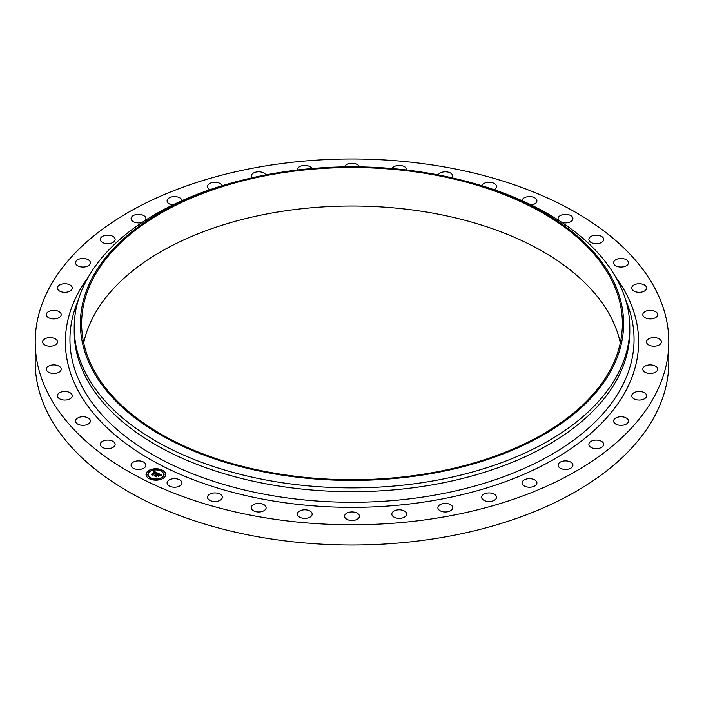 <?xml version="1.0" encoding="UTF-8"?>
<svg xmlns="http://www.w3.org/2000/svg" width="704" height="704" viewBox="0 0 704 704"><rect width="100%" height="100%" fill="white"/><g stroke="black" fill="none" stroke-linecap="round" stroke-linejoin="round"><path stroke-width="1.06" d="M145.614 463.962A7.427 4.286 180 0 1 145.913 465.168A7.427 4.286 180 0 1 139.542 469.41A7.427 4.286 180 0 1 131.366 466.374A7.427 4.286 180 0 1 131.067 465.168A7.427 4.286 180 0 1 137.43 460.918A7.427 4.286 180 0 1 145.614 463.962M668.8 341.898L668.8 362.102A316.8 182.899 180 0 1 441.188 537.61A316.8 182.899 180 0 1 35.2 362.102L35.2 341.898A316.8 182.899 180 0 1 262.812 166.39A316.8 182.899 180 0 1 668.8 341.898A316.8 182.899 180 0 1 441.188 517.396A316.8 182.899 180 0 1 35.2 341.898M457.486 179.124L459.888 179.714A277.798 160.38 180 0 1 629.798 327.501L629.798 331.32A277.798 160.38 180 0 1 430.206 485.214A277.798 160.38 180 0 1 74.202 331.32L74.202 327.501A277.798 160.38 180 0 1 244.112 179.714L246.514 179.124A271.603 156.807 180 0 1 275.528 173.158A271.603 156.807 180 0 1 457.486 179.124A271.603 156.807 180 0 1 623.172 332.517A271.603 156.807 180 0 1 428.472 474.091A271.603 156.807 180 0 1 96.131 376.235A271.603 156.807 180 0 1 246.514 179.124M629.798 327.501A277.798 160.38 180 0 1 430.206 481.395A277.798 160.38 180 0 1 74.202 327.501M275.88 173.844A270.371 156.094 180 0 1 622.371 323.629A270.371 156.094 180 0 1 428.12 473.414A270.371 156.094 180 0 1 81.629 323.629A270.371 156.094 180 0 1 275.88 173.844M83.688 342.866A270.371 156.094 180 0 1 275.88 212.326A270.371 156.094 180 0 1 620.312 342.866M588.922 239.976A7.427 4.286 180 0 1 588.861 239.43A7.427 4.286 180 0 1 595.804 235.154A7.427 4.286 180 0 1 603.645 238.876A7.427 4.286 180 0 1 603.706 239.43A7.427 4.286 180 0 1 596.754 243.707A7.427 4.286 180 0 1 588.922 239.976M90.385 421.159A7.427 4.286 180 0 1 82.852 425.322A7.427 4.286 180 0 1 75.539 421.036A7.427 4.286 180 0 1 75.539 420.913A7.427 4.286 180 0 1 83.063 416.75A7.427 4.286 180 0 1 90.385 421.036A7.427 4.286 180 0 1 90.385 421.159M613.615 262.627A7.427 4.286 180 0 1 621.148 258.465A7.427 4.286 180 0 1 628.461 262.75A7.427 4.286 180 0 1 628.461 262.874A7.427 4.286 180 0 1 620.937 267.036A7.427 4.286 180 0 1 613.615 262.75A7.427 4.286 180 0 1 613.615 262.627M72.125 396.554A7.427 4.286 180 0 1 64.143 400.03A7.427 4.286 180 0 1 57.402 395.762A7.427 4.286 180 0 1 57.534 394.97A7.427 4.286 180 0 1 65.516 391.494A7.427 4.286 180 0 1 72.257 395.762A7.427 4.286 180 0 1 72.125 396.554M631.875 287.232A7.427 4.286 180 0 1 639.857 283.756A7.427 4.286 180 0 1 646.598 288.024A7.427 4.286 180 0 1 646.466 288.816A7.427 4.286 180 0 1 638.484 292.292A7.427 4.286 180 0 1 631.743 288.024A7.427 4.286 180 0 1 631.875 287.232M60.764 370.612A7.427 4.286 180 0 1 52.501 373.393A7.427 4.286 180 0 1 46.341 369.169A7.427 4.286 180 0 1 46.772 367.726A7.427 4.286 180 0 1 55.035 364.945A7.427 4.286 180 0 1 61.195 369.169A7.427 4.286 180 0 1 60.764 370.612M643.236 313.183A7.427 4.286 180 0 1 651.499 310.402A7.427 4.286 180 0 1 657.659 314.626A7.427 4.286 180 0 1 657.228 316.07A7.427 4.286 180 0 1 648.965 318.85A7.427 4.286 180 0 1 642.805 314.626A7.427 4.286 180 0 1 643.236 313.183M56.566 343.948A7.427 4.286 180 0 1 48.215 346.051A7.427 4.286 180 0 1 42.627 341.898A7.427 4.286 180 0 1 43.534 339.838A7.427 4.286 180 0 1 51.885 337.744A7.427 4.286 180 0 1 57.473 341.898A7.427 4.286 180 0 1 56.566 343.948M647.434 339.838A7.427 4.286 180 0 1 655.785 337.744A7.427 4.286 180 0 1 661.373 341.898A7.427 4.286 180 0 1 660.466 343.948A7.427 4.286 180 0 1 652.115 346.051A7.427 4.286 180 0 1 646.527 341.898A7.427 4.286 180 0 1 647.434 339.838M59.646 317.24A7.427 4.286 180 0 1 51.374 318.683A7.427 4.286 180 0 1 46.341 314.626A7.427 4.286 180 0 1 47.89 312.004A7.427 4.286 180 0 1 56.162 310.57A7.427 4.286 180 0 1 61.195 314.626A7.427 4.286 180 0 1 59.646 317.24M644.354 366.546A7.427 4.286 180 0 1 652.626 365.112A7.427 4.286 180 0 1 657.659 369.169A7.427 4.286 180 0 1 656.11 371.782A7.427 4.286 180 0 1 647.838 373.226A7.427 4.286 180 0 1 642.805 369.169A7.427 4.286 180 0 1 644.354 366.546M69.925 291.139A7.427 4.286 180 0 1 61.89 291.958A7.427 4.286 180 0 1 57.402 288.024A7.427 4.286 180 0 1 59.734 284.909A7.427 4.286 180 0 1 67.769 284.09A7.427 4.286 180 0 1 72.257 288.024A7.427 4.286 180 0 1 69.925 291.139M634.075 392.647A7.427 4.286 180 0 1 642.11 391.829A7.427 4.286 180 0 1 646.598 395.762A7.427 4.286 180 0 1 644.266 398.886A7.427 4.286 180 0 1 636.231 399.705A7.427 4.286 180 0 1 631.743 395.762A7.427 4.286 180 0 1 634.075 392.647M87.146 266.288A7.427 4.286 180 0 1 79.499 266.543A7.427 4.286 180 0 1 75.539 262.75A7.427 4.286 180 0 1 78.769 259.213A7.427 4.286 180 0 1 86.425 258.958A7.427 4.286 180 0 1 90.385 262.75A7.427 4.286 180 0 1 87.146 266.288M616.854 417.498A7.427 4.286 180 0 1 624.501 417.252A7.427 4.286 180 0 1 628.461 421.036A7.427 4.286 180 0 1 625.231 424.582A7.427 4.286 180 0 1 617.575 424.829A7.427 4.286 180 0 1 613.615 421.036A7.427 4.286 180 0 1 616.854 417.498M110.898 243.302A7.427 4.286 180 0 1 100.294 239.43A7.427 4.286 180 0 1 104.535 235.55A7.427 4.286 180 0 1 115.139 239.43A7.427 4.286 180 0 1 110.898 243.302M593.102 440.493A7.427 4.286 180 0 1 603.706 444.365A7.427 4.286 180 0 1 599.465 448.237A7.427 4.286 180 0 1 588.861 444.365A7.427 4.286 180 0 1 593.102 440.493M142.331 222.297A7.427 4.286 180 0 1 140.58 222.737A7.427 4.286 180 0 1 131.067 218.627A7.427 4.286 180 0 1 136.4 214.509A7.427 4.286 180 0 1 145.913 218.627A7.427 4.286 180 0 1 145.27 220.37M563.42 461.05A7.427 4.286 180 0 1 572.933 465.168A7.427 4.286 180 0 1 567.6 469.278A7.427 4.286 180 0 1 558.087 465.168A7.427 4.286 180 0 1 563.42 461.05M172.674 205.014A7.427 4.286 180 0 1 167.094 200.86A7.427 4.286 180 0 1 173.571 196.61A7.427 4.286 180 0 1 181.94 200.684M528.528 478.676A7.427 4.286 180 0 1 536.906 482.935A7.427 4.286 180 0 1 530.429 487.186A7.427 4.286 180 0 1 522.06 482.935A7.427 4.286 180 0 1 528.528 478.676M209.862 189.71A7.427 4.286 180 0 1 207.495 186.569A7.427 4.286 180 0 1 215.134 182.283A7.427 4.286 180 0 1 222.191 185.706M489.298 492.941A7.427 4.286 180 0 1 496.505 497.226A7.427 4.286 180 0 1 488.866 501.512A7.427 4.286 180 0 1 481.659 497.226A7.427 4.286 180 0 1 489.298 492.941M251.918 177.848A7.427 4.286 180 0 1 251.266 176.097A7.427 4.286 180 0 1 260.066 171.882A7.427 4.286 180 0 1 265.83 174.918M446.679 503.483A7.427 4.286 180 0 1 452.734 507.69A7.427 4.286 180 0 1 443.934 511.905A7.427 4.286 180 0 1 437.879 507.69A7.427 4.286 180 0 1 446.679 503.483M297.361 170.025A7.427 4.286 180 0 1 297.343 169.717A7.427 4.286 180 0 1 307.261 165.678A7.427 4.286 180 0 1 311.907 168.538M401.729 510.039A7.427 4.286 180 0 1 406.657 514.078A7.427 4.286 180 0 1 396.739 518.118A7.427 4.286 180 0 1 391.811 514.078A7.427 4.286 180 0 1 401.729 510.039M344.67 166.874A7.427 4.286 180 0 1 355.564 163.803A7.427 4.286 180 0 1 359.33 166.874M355.564 512.459A7.427 4.286 180 0 1 359.427 516.226A7.427 4.286 180 0 1 348.436 519.983A7.427 4.286 180 0 1 344.573 516.226A7.427 4.286 180 0 1 355.564 512.459M392.093 168.538A7.427 4.286 180 0 1 403.77 166.32A7.427 4.286 180 0 1 406.657 169.717A7.427 4.286 180 0 1 406.639 170.025M309.302 510.682A7.427 4.286 180 0 1 312.189 514.078A7.427 4.286 180 0 1 308.044 517.924A7.427 4.286 180 0 1 300.23 517.475A7.427 4.286 180 0 1 297.343 514.078A7.427 4.286 180 0 1 301.488 510.233A7.427 4.286 180 0 1 309.302 510.682M438.17 174.918A7.427 4.286 180 0 1 443.555 171.934A7.427 4.286 180 0 1 450.71 173.158A7.427 4.286 180 0 1 452.734 176.097A7.427 4.286 180 0 1 452.082 177.848M264.088 504.75A7.427 4.286 180 0 1 266.121 507.69A7.427 4.286 180 0 1 261.439 511.676A7.427 4.286 180 0 1 253.29 510.638A7.427 4.286 180 0 1 251.266 507.69A7.427 4.286 180 0 1 255.948 503.712A7.427 4.286 180 0 1 264.088 504.75M481.809 185.706A7.427 4.286 180 0 1 487.617 182.362A7.427 4.286 180 0 1 495.211 184.149A7.427 4.286 180 0 1 496.505 186.569A7.427 4.286 180 0 1 494.138 189.71M221.047 494.806A7.427 4.286 180 0 1 222.341 497.226A7.427 4.286 180 0 1 217.114 501.318A7.427 4.286 180 0 1 208.789 499.646A7.427 4.286 180 0 1 207.495 497.226A7.427 4.286 180 0 1 212.722 493.126A7.427 4.286 180 0 1 221.047 494.806M522.06 200.684A7.427 4.286 180 0 1 528 196.662A7.427 4.286 180 0 1 536.193 199.021A7.427 4.286 180 0 1 536.906 200.86A7.427 4.286 180 0 1 531.326 205.014M181.227 481.096A7.427 4.286 180 0 1 181.94 482.935A7.427 4.286 180 0 1 176.15 487.115A7.427 4.286 180 0 1 167.807 484.766A7.427 4.286 180 0 1 167.094 482.935A7.427 4.286 180 0 1 172.885 478.746A7.427 4.286 180 0 1 181.227 481.096M558.73 220.37A7.427 4.286 180 0 1 558.386 219.833A7.427 4.286 180 0 1 558.087 218.627A7.427 4.286 180 0 1 564.458 214.386A7.427 4.286 180 0 1 572.634 217.422A7.427 4.286 180 0 1 572.933 218.627A7.427 4.286 180 0 1 569.158 222.358A7.427 4.286 180 0 1 561.669 222.297M115.078 443.819A7.427 4.286 180 0 1 115.139 444.365A7.427 4.286 180 0 1 108.196 448.642A7.427 4.286 180 0 1 100.355 444.91A7.427 4.286 180 0 1 100.294 444.365A7.427 4.286 180 0 1 107.246 440.088A7.427 4.286 180 0 1 115.078 443.819M163.425 478.166A9.9 5.72 180 0 1 152.469 479.82A9.9 5.72 180 0 1 146.001 474.461A9.9 5.72 180 0 1 148.368 470.747A9.9 5.72 180 0 1 159.324 469.093A9.9 5.72 180 0 1 165.801 474.461A9.9 5.72 180 0 1 163.425 478.166M161.832 477.382A7.797 4.506 180 0 1 153.199 478.685A7.797 4.506 180 0 1 148.095 474.461A7.797 4.506 180 0 1 149.97 471.53A7.797 4.506 180 0 1 158.602 470.228A7.797 4.506 180 0 1 163.698 474.461A7.797 4.506 180 0 1 161.832 477.382M157.758 473.176L156.499 473.502L155.936 472.525L152.935 474.962L151.43 474.223L155.021 472.331L153.534 472.199L155.232 472.19L153.463 472.058L153.859 471.231L157.758 473.176M157.758 473.396L156.499 473.642L157.758 473.396M156.517 473.202L155.936 472.789L153.111 474.698L153.102 475.314L151.422 474.399L152.997 475.174L155.918 472.683L156.526 473.044M161.542 474.989L160.16 475.297L158.998 474.012L157.678 474.901L159.042 474.214L160.125 475.077L159.051 474.302L157.96 475.033L159.465 475.218L158.286 476.018L157.45 475.059L156.086 476.467L154.466 475.675L155.373 475.693L156.578 474.874L155.971 474.69L156.79 474.734L155.971 474.522L157.027 474.575L158.127 473.308L161.542 474.989M161.436 475.244L160.142 475.455L161.436 475.182M158.391 476.23L159.562 475.332L158.391 476.23M157.494 475.358L156.253 476.872L154.343 475.834L156.147 476.722L157.485 475.262L158.162 475.684L157.485 475.262M162.105 470.8L161.049 470.571L162.105 470.8M163.082 477.998L162.026 477.778L163.082 477.998M165.176 474.285L164.12 474.056L165.176 474.285M150.612 478.57L149.547 478.342L150.612 478.57M157.054 479.776L155.998 479.547L157.054 479.776M148.711 470.914L149.767 471.134L148.711 470.914M154.748 469.137L155.804 469.366L154.748 469.137M146.617 474.637L147.673 474.857L146.617 474.637M156.596 474.795L158.206 473.774M154.986 475.922L156.578 474.874M156.033 476.01L156.05 476.45M157.96 475.033L159.069 475.49M158.171 473.572L161.163 475.042M153.613 471.75L157.476 473.229M151.932 474.47L155.021 472.331M165.801 474.575A9.9 5.72 0 0 0 159.227 469.313A9.9 5.72 0 0 0 148.368 470.985A9.9 5.72 0 0 0 146.001 474.575M148.104 474.575A7.797 4.506 0 0 0 148.095 474.698A7.797 4.506 0 0 0 153.199 478.922A7.797 4.506 0 0 0 161.832 477.62A7.797 4.506 0 0 0 163.698 474.698A7.797 4.506 0 0 0 163.698 474.575M161.084 470.694L162.21 470.694M162.07 477.893L163.187 477.893M164.164 474.179L165.282 474.179M149.591 478.465L150.718 478.465M156.033 479.67L157.159 479.67M148.606 471.258L149.732 471.258M154.642 469.48L155.769 469.48M146.511 474.98L147.638 474.98M625.742 300.194A282.049 162.844 180 0 1 431.411 495.695A282.049 162.844 180 0 1 156.79 456.984A282.049 162.844 180 0 1 78.258 300.194M615.736 277.121A286.607 165.466 180 0 1 432.687 500.667A286.607 165.466 180 0 1 137.861 451.871A286.607 165.466 180 0 1 88.264 277.121"/></g></svg>

